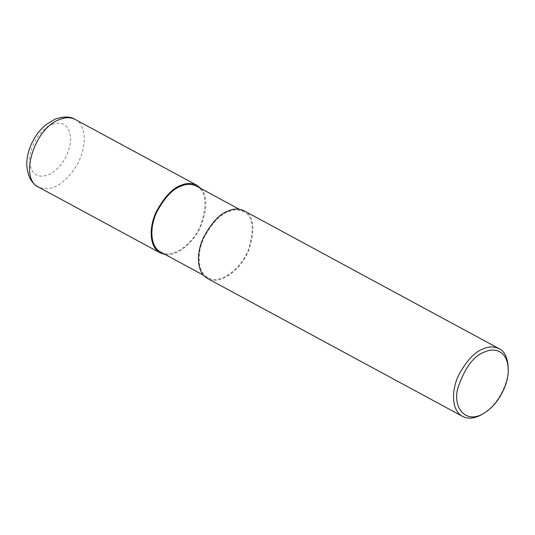 <?xml version="1.0" encoding="UTF-8"?>
<svg xmlns="http://www.w3.org/2000/svg" width="535" height="535" viewBox="0 0 535 535"><rect width="100%" height="100%" fill="white"/><g stroke="black" fill="none" stroke-linecap="round" stroke-linejoin="round"><path stroke-width="0.4" stroke-dasharray="2.67 2.01" d="M52.189 124.301C64.086 120.756 70.245 126.066 70.653 140.244C68.875 155.417 61.946 166.746 49.862 174.209C37.811 179.051 31.063 174.704 29.619 161.169C28.903 147.359 40.359 128.674 52.189 124.301M196.365 186.073C205.895 190.801 207.453 203.534 201.033 224.279C193.657 243.826 172.163 259.428 160.681 252.065M200.892 188.521C207.513 195.75 207.513 208.262 200.892 226.058C193.871 242.589 177.098 256.666 165.208 254.513M228.465 211.679C233.548 209.386 238.61 209.372 243.659 211.646C253.189 216.374 254.747 229.114 248.327 249.852C240.951 269.399 219.457 285.001 207.975 277.638C196.559 271.7 197.275 251.216 204.243 237.306C212.094 222.948 220.166 214.401 228.465 211.679M244.114 210.797C253.891 215.652 255.489 228.712 248.902 249.985C241.338 270.028 219.29 286.038 207.513 278.488M508.25 368.622C508.578 382.418 498.573 403.744 484.202 413.1M75.208 119.465C87.071 125.157 87.245 148.951 75.575 167.288C63.337 185.157 51.019 191.784 38.607 187.15M243.659 211.646L239.132 209.198M207.975 277.638L203.447 275.191"/><path stroke-width="0.8" d="M203.447 275.191L160.681 252.065C149.265 246.127 149.981 225.643 156.949 211.733C164.8 197.375 172.872 188.828 181.171 186.106C186.254 183.813 191.316 183.799 196.365 186.073L239.132 209.198M165.208 254.513L160.219 252.915C148.516 246.822 149.252 225.817 156.394 211.546C164.446 196.813 172.725 188.052 181.245 185.257C186.454 182.91 191.644 182.896 196.82 185.224L200.892 188.521M485.68 412.104L484.202 413.1C475.929 418.43 468.72 419.527 462.568 416.397L207.513 278.488C195.81 272.395 196.546 251.39 203.695 237.119C211.74 222.386 220.019 213.625 228.539 210.83C233.748 208.483 238.938 208.469 244.114 210.797L499.168 348.713C504.806 351.395 507.829 358.029 508.25 368.622L508.23 370.407C508.538 383.341 499.155 403.33 485.68 412.104C466.232 425.954 452.082 407.51 457.987 387.581C465.102 367.237 474.144 355.3 485.111 351.769C494.18 347.503 508.143 350.331 508.23 370.407M462.568 416.397C450.865 410.305 451.6 389.299 458.742 375.035C466.794 360.302 475.073 351.542 483.586 348.746C488.803 346.392 493.992 346.386 499.168 348.713M59.626 119.499C65.551 117.138 70.747 117.132 75.208 119.465C70.426 116.389 63.792 116.249 55.306 119.051L46.03 124.655C41.041 128.761 36.875 133.824 33.511 139.842C29.157 147.7 26.904 155.738 26.75 163.951C27.305 175.667 31.257 183.398 38.607 187.15L38.607 187.15C18.678 178.697 34.461 128.019 59.626 119.499M75.208 119.465L196.82 185.224M38.607 187.156L160.219 252.915"/></g></svg>
